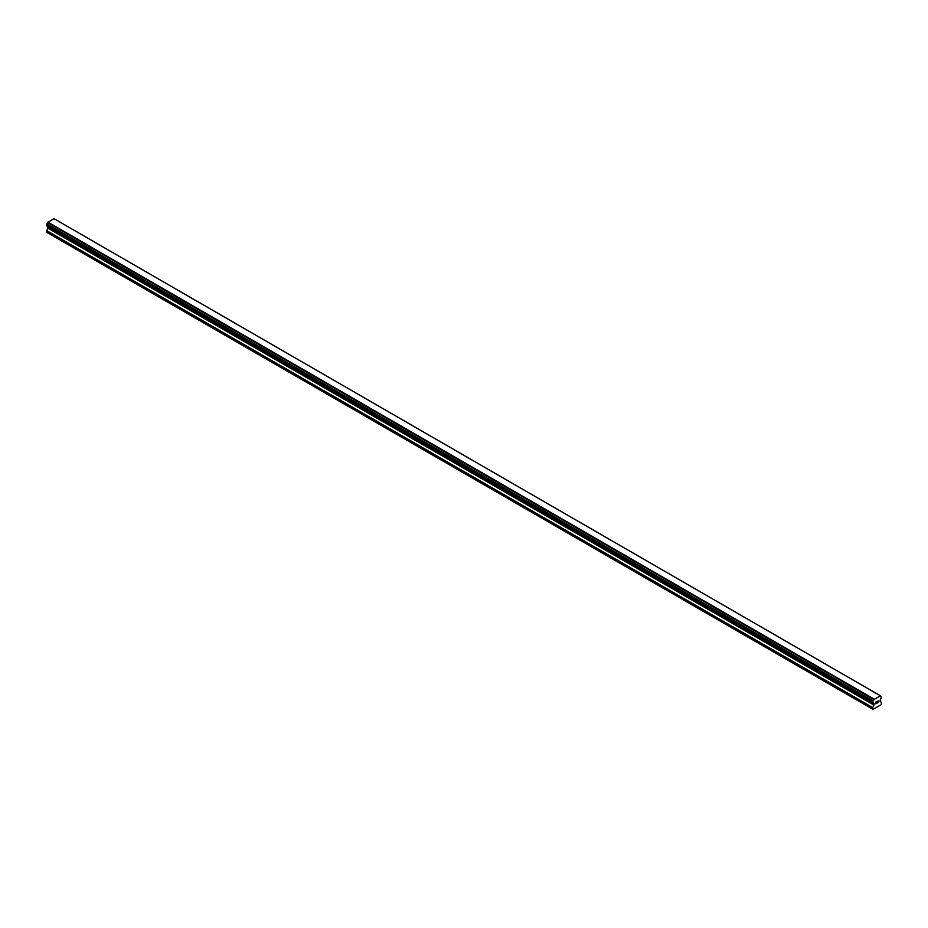 <?xml version="1.0" encoding="UTF-8"?>
<svg xmlns="http://www.w3.org/2000/svg" width="928" height="928" viewBox="0 0 928 928"><rect width="100%" height="100%" fill="white"/><g stroke="black" fill="none" stroke-linecap="round" stroke-linejoin="round"><path stroke-width="1.39" d="M875.962 702.02L875.962 702.786L876.798 701.533L875.962 702.02M875.962 702.914L875.962 703.668L875.962 702.914M875.962 703.668L876.809 703.18L875.962 703.668M875.846 703.853L876.798 703.308L875.846 703.865L875.846 701.962L876.798 701.406M877.459 701.51L878.34 700.71M878.108 701.754L877.598 702.728L878.108 701.754M877.598 702.728L878.491 702.206L877.598 702.728M877.366 702.983L878.491 702.334L877.366 702.983L878.306 700.918M873.086 702.937A1.276 0.742 -60 0 1 873.863 703.378L872.564 702.6L873.086 700.93A1.276 0.742 -60 0 0 873.863 699.584L880.301 695.861A1.276 0.742 -60 0 0 881.078 696.313L881.078 698.308A1.276 0.742 -60 0 0 880.301 699.654L880.08 701.406L881.6 702.531L881.113 704.712L873.051 709.375L872.564 707.751L874.002 705.129L47.838 228.149L46.4 232.104L872.564 709.085M874.002 705.129L873.863 703.378M47.896 226.583L47.838 228.149M46.806 225.956L872.97 702.937L46.806 225.956M880.092 695.617L53.928 218.625L47.699 222.604A1.276 0.742 -60 0 1 46.922 223.938L46.458 225.748L872.622 702.728M881.194 696.313L880.301 695.791L881.194 696.313M874.072 699.097L47.908 222.117M873.863 699.584L47.699 222.604M881.078 696.313L880.301 695.861M873.909 699.364L47.746 222.372M873.086 700.93L46.922 223.938M872.97 701.058L46.806 224.066M872.622 701.661L46.458 224.68M872.564 701.858L46.4 224.866M872.564 702.6L46.4 225.62M874.083 703.668L47.92 226.687M874.083 704.874L47.92 227.894M872.645 707.496L46.481 230.515M872.564 707.751L46.4 230.759"/></g></svg>
